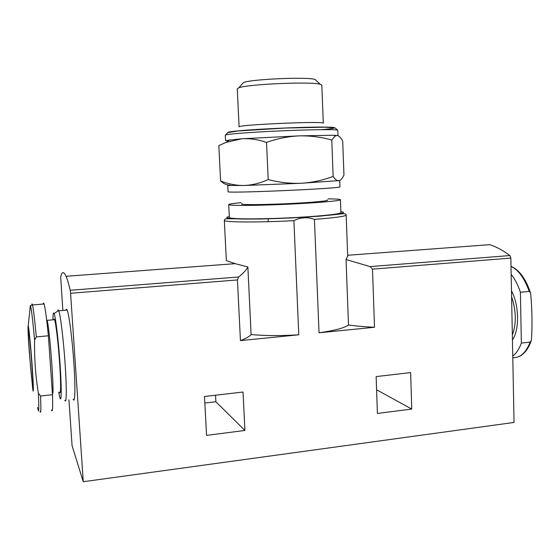 <?xml version="1.0" encoding="UTF-8"?>
<svg xmlns="http://www.w3.org/2000/svg" width="560" height="560" viewBox="0 0 560 560"><rect width="100%" height="100%" fill="white"/><g stroke="black" fill="none" stroke-linecap="round" stroke-linejoin="round"><path stroke-width="0.84" d="M220.591 180.957L218.813 145.579L225.862 142.457L241.836 138.761C249.949 138.32 258.174 139.538 266.518 142.422C277.193 138.593 288.113 136.409 299.257 135.87C310.422 135.66 321.251 137.053 331.758 140.049L335.083 136.031L337.218 135.436C339.08 135.842 340.907 137.704 342.692 141.029L343.959 175.028L343.273 176.372C341.936 178.948 340.487 180.418 338.926 180.775C337.092 180.943 335.167 179.487 333.151 176.414C322.952 180.264 312.312 182.546 301.238 183.274C290.143 183.673 279.132 182.434 268.198 179.55C260.197 183.19 252.154 185.171 244.076 185.5C235.991 185.521 228.165 184.009 220.591 180.957C223.832 183.897 226.947 185.262 229.95 185.052L227.766 185.451L228.074 191.66C224.035 193.683 344.134 188.44 339.927 186.774L339.696 180.558L301.238 183.274L244.076 185.5L227.766 185.451M511.161 274.344C514.878 278.992 517.965 284.97 520.415 292.271L529.228 291.459L530.418 292.621L530.698 293.958C532.112 309.043 532.371 324.184 531.489 339.367L531.258 340.725L530.124 342.125L521.36 343.091C519.162 349.09 516.299 353.423 512.757 356.09M31.78 304.997C31.913 303.611 32.144 303.597 32.494 304.948C33.418 308.875 34.692 319.529 36.316 336.903L34.58 340.158C34.265 358.113 35.532 375.795 38.374 393.204L40.537 396.025L52.5 394.709C52.906 408.002 52.563 413.091 51.485 409.969M410.634 372.596L376.138 376.593L377.412 413.448L411.754 409.045L410.634 372.596M293.902 220.668C257.544 222.593 223.083 222.299 224.322 220.339L225.022 219.121L226.765 218.729L260.638 219.016L290.941 217.959L320.061 216.118L338.177 214.284C345.037 213.171 346.115 213.976 346.164 215.019C345.632 216.335 335.055 217.791 314.433 219.394C307.412 216.832 300.566 217.252 293.902 220.668L298.781 334.796L240.436 340.599L237.454 279.937L70.581 293.279L83.258 481.726L72.079 445.704L68.943 399.77M347.662 255.269L489.72 244.664C496.307 246.764 503.027 250.39 509.88 255.556L510.839 258.09L514.052 422.436L83.258 481.726M374.507 327.271L372.505 269.15L370.09 266.595L346.052 259.532L348.495 325.01C344.267 328.013 334.446 330.603 319.032 332.787L374.507 327.271C364.602 326.802 355.936 326.053 348.495 325.01M314.433 219.394L319.032 332.787M243.04 392.028L204.491 396.501L206.563 435.379L244.923 430.451L243.04 392.028M62.853 310.471L60.69 277.053C61.922 271.397 63.707 271.145 66.038 276.29C67.291 279.167 68.691 283.836 70.231 290.283L70.581 293.279M204.841 403.039L215.866 401.737L215.523 395.22M298.781 334.796C280.847 335.937 264.957 335.853 251.104 334.537L247.87 266.994L235.263 263.676L226.38 260.673M347.662 256.081L346.052 259.532M240.436 340.599C245.952 338.534 249.508 336.511 251.104 334.537M247.87 266.994C246.428 269.892 243.348 273.217 238.616 276.983L237.454 279.937M65.968 310.212C66.269 309.029 66.668 308.994 67.165 310.107C69.083 314.23 72.282 339.094 73.892 363.398C75.523 387.758 75.089 403.956 73.15 399.301M328.034 198.877C336.049 198.926 340.172 199.206 340.417 199.724L340.9 212.632C341.439 214.13 315.952 216.692 285.257 218.022C254.569 219.373 228.956 219.044 229.362 217.504L228.718 204.596C228.914 204.064 233.002 203.427 240.982 202.678M511.868 310.73L512.155 325.36M521.36 343.091L520.415 292.271M57.631 311.22C57.869 309.869 58.198 309.645 58.625 310.555L58.737 310.821C60.466 314.972 63.511 339.913 65.149 364.28C66.815 388.71 66.577 404.922 64.827 400.232M29.33 352.681C28.14 335.72 27.762 326.781 28.196 325.864C28.763 326.179 30.709 345.499 32.088 364.833C33.481 384.23 33.761 395.899 32.746 389.193L29.33 352.681M29.526 353.549C28.406 337.386 28.14 330.015 28.735 331.429C30.135 336.651 34.237 393.911 32.62 385.525C31.787 380.646 30.758 369.992 29.526 353.549M43.134 304.066C43.344 302.673 43.659 302.652 44.086 303.989C45.22 307.888 46.648 318.493 48.377 335.79L52.5 394.709M36.316 336.903L48.377 335.79M53.795 319.753L54.131 319.018L54.579 319.683C55.902 323.092 58.282 343.322 59.626 363.006C60.984 382.746 60.893 395.997 59.563 392.175M52.955 319.823C53.004 314.097 53.389 312.011 54.11 313.558C55.622 316.834 58.478 340.76 60.074 364.238C61.691 387.772 61.53 403.116 59.906 397.873L58.709 392.273M411.754 409.045L376.593 389.781M244.923 430.451L215.866 401.737M340.417 199.724C340.935 200.83 315.399 203.028 284.662 204.365C253.925 205.709 228.298 205.751 228.718 204.596M327.012 200.004C331.149 200.774 310.646 202.671 284.641 203.798C258.629 204.939 238.042 204.841 242.095 203.707M331.758 140.049L333.151 176.414M266.518 142.422L268.198 179.55M316.337 80.619L315.063 79.422C307.132 76.734 251.16 79.177 243.488 82.544L242.326 83.846M321.811 85.12L320.187 84.252C311.409 81.382 247.296 84.182 238.805 87.808L237.265 88.809L239.099 126.896C236.138 124.796 326.074 120.869 323.302 123.221L321.811 85.12M337.799 130.256L338.002 135.646L333.711 135.254L299.257 135.87L241.836 138.761L225.54 140.567L225.274 135.17C224.735 134.225 250.467 132.181 281.456 130.837C312.438 129.472 338.247 129.269 337.799 130.256L335.118 127.946L325.129 127.183L285.089 128.051L237.944 130.977L227.766 132.622L225.274 135.17M530.124 342.125C525.917 352.828 520.135 358.029 512.785 357.735M38.374 393.204C39.137 410.116 38.885 414.862 37.604 407.428M40.537 396.025C41.09 409.353 40.929 414.435 40.061 411.278M510.839 258.09L372.505 269.15M340.865 211.736C352.513 213.031 324.688 216.468 285.264 218.176C245.847 219.912 217.826 218.911 229.313 216.608M238.616 276.983L70.231 290.283M509.88 255.556L370.09 266.595M511.595 296.716C516.264 310.716 516.516 323.491 512.344 335.048M511.476 290.745C519.183 305.046 519.624 329.714 512.435 339.92M511 266.364C518.497 269.955 524.573 278.32 529.228 291.459M29.981 309.001L30.338 305.613C31.164 306.817 32.578 318.339 34.58 340.158M46.718 320.404L47.054 320.341C49.581 326.277 54.803 397.572 52.43 393.631M321.454 129.647C345.135 127.715 336.042 126.371 299.95 127.47C280.049 128.093 257.439 129.269 242.718 130.438C232.379 131.327 227.437 132.041 227.899 132.58M531.146 341.047C528.192 349.167 524.069 354.368 518.777 356.643M224.322 220.339L226.352 260.673M346.164 215.019L347.69 256.081M235.263 263.662L66.038 276.29M530.397 292.572C525.679 278.677 519.218 269.913 511 266.287M58.737 310.821L67.165 310.107M28.196 325.864L30.338 305.613L32.494 304.948L44.086 303.989M47.054 320.341L54.579 319.683M54.11 313.558L58.625 310.555M268.135 218.785L268.261 221.683M302.386 217.287L302.421 218.12M243.488 82.544L238.805 87.808M315.063 79.422L320.187 84.252M229.782 139.79L225.862 142.45M333.711 135.254L335.083 136.024"/></g></svg>
